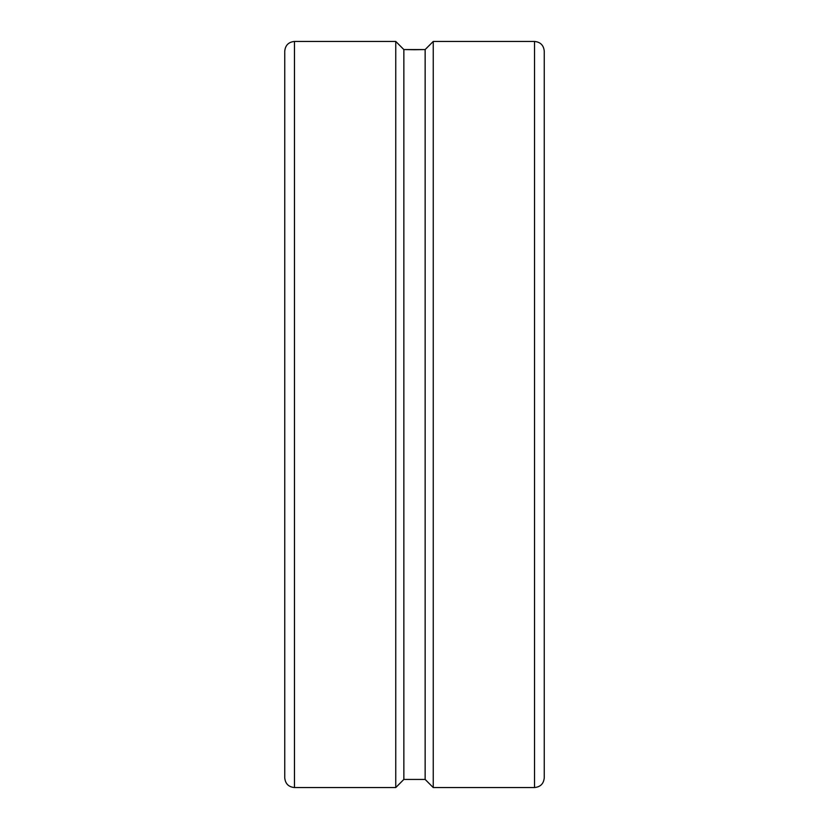 <?xml version="1.0" encoding="UTF-8"?>
<svg xmlns="http://www.w3.org/2000/svg" width="829" height="829" viewBox="0 0 829 829"><rect width="100%" height="100%" fill="white"/><g stroke="black" fill="none" stroke-linecap="round" stroke-linejoin="round"><path stroke-width="1.24" d="M284.741 148.07L284.741 680.93M544.259 739.406L544.259 680.93M534.529 41.45C540.435 42.03 543.679 45.274 544.259 51.18L544.259 777.82C543.679 783.726 540.435 786.97 534.529 787.55L433.246 787.55L433.246 41.45L534.529 41.45L534.529 787.55M294.471 41.45L395.754 41.45L395.754 787.55L294.471 787.55C288.565 786.97 285.321 783.726 284.741 777.82L284.741 51.18C285.321 45.274 288.565 42.03 294.471 41.45L294.471 787.55M433.246 41.45L425.142 49.564L414.5 49.719L403.858 49.564L395.754 41.45M395.754 787.55L403.858 779.436L425.142 779.436L433.246 787.55M403.858 779.436L403.858 49.564L425.142 49.564L425.142 779.436M284.741 89.594L284.741 414.5"/></g></svg>
